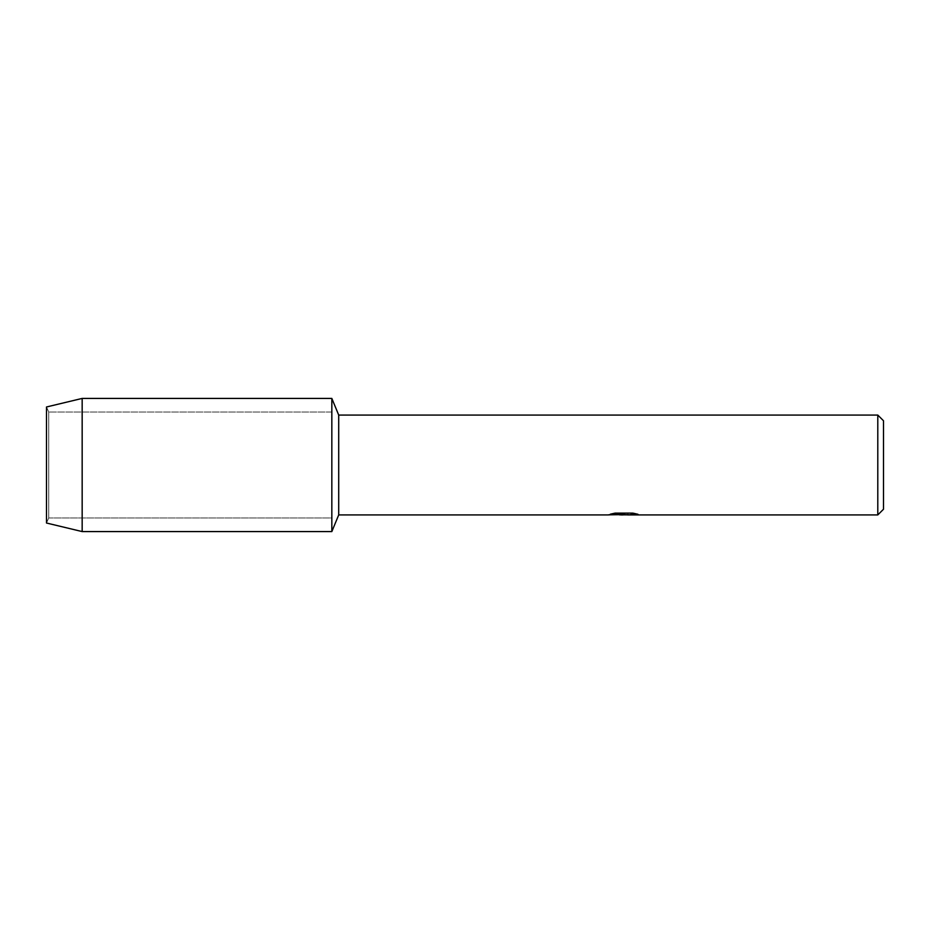 <?xml version="1.0" encoding="UTF-8"?>
<svg xmlns="http://www.w3.org/2000/svg" width="930" height="930" viewBox="0 0 930 930"><rect width="100%" height="100%" fill="white"/><g stroke="black" fill="none" stroke-linecap="round" stroke-linejoin="round"><path stroke-width="0.7" stroke-dasharray="4.65 3.49" d="M48.744 517.975L46.5 523.02L46.5 406.98L48.744 412.025L331.836 412.025L331.836 517.975L48.744 517.975L48.744 412.025L48.744 517.975L46.5 523.02L46.5 406.98L48.744 412.025L48.744 517.975L48.744 412.025L331.836 412.025L331.836 517.975L331.836 412.025L331.836 517.975L48.744 517.975M623.705 514.511L634.818 513.755L634.818 514.523L627.773 514.836M634.818 514.523L634.818 513.848L623.832 514.836M627.773 514.929L634.818 514.615M637.492 514.162L632.842 513.011L615.114 513.116M619.368 514.836L614.3 513.023L620.88 514.836M615.114 513.011L610.801 514.069M624.809 514.069L608.557 514.836M608.964 514.488L614.893 512.895M614.893 513L608.964 514.581M883.5 420.767L883.5 509.233M877.792 415.071L877.792 514.929M338.706 415.071L338.706 514.929M331.836 398.424L331.836 531.576L331.836 398.424M82.166 398.424L82.166 531.576"/><path stroke-width="1.4" d="M610.801 514.069L624.809 514.162L607.72 514.929L338.706 514.929L331.836 531.576L82.166 531.576L46.5 523.02L46.5 406.98L82.166 398.424L331.836 398.424L338.706 415.071L877.792 415.071L883.5 420.767L883.5 509.233L877.792 514.929L627.773 514.929L637.492 514.162M338.706 514.929L338.706 415.071M331.836 531.576L331.836 398.424L331.836 531.576M623.832 514.836L619.368 514.836M623.007 514.929L620.88 514.929M877.792 514.929L877.792 415.071M624.809 514.162L610.44 514.162L615.114 513.116L632.842 513.116L637.992 514.29L627.599 514.906M608.557 514.836L623.705 514.604M82.166 531.576L82.166 398.424M46.5 523.02L46.5 406.98M623.019 514.836L627.599 514.836"/></g></svg>
